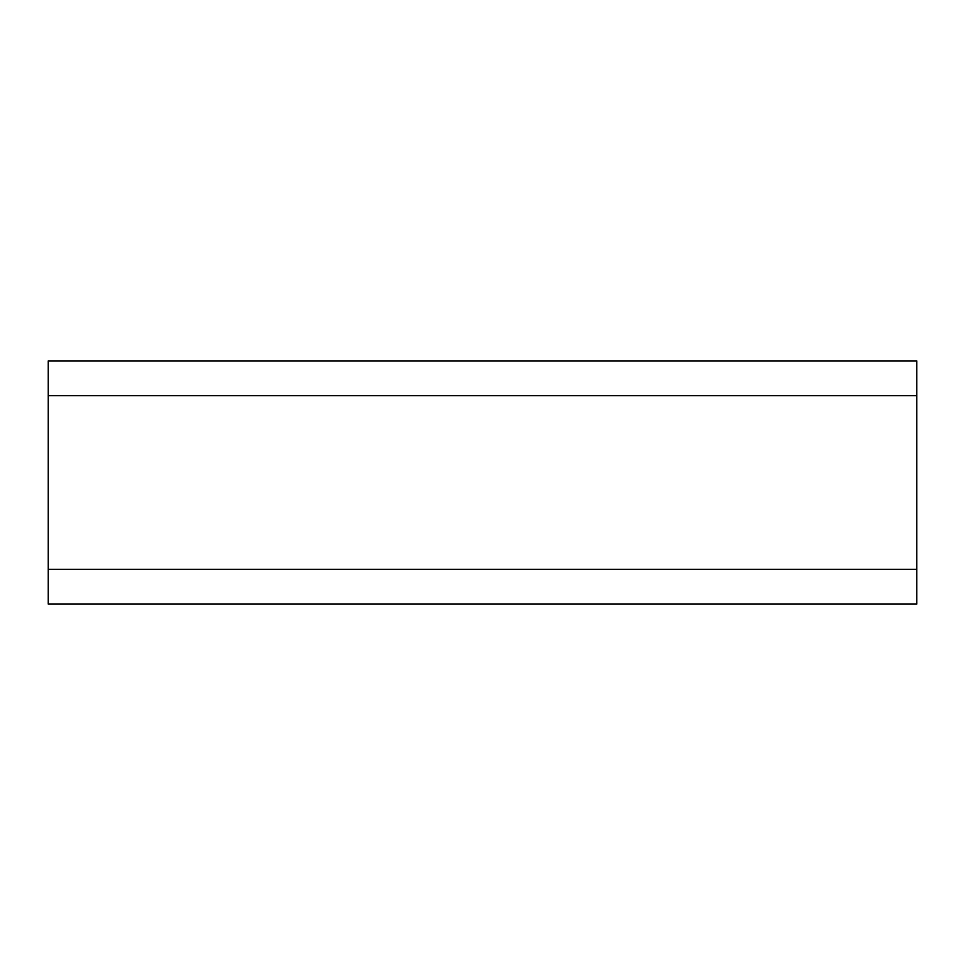 <?xml version="1.0" encoding="UTF-8"?>
<svg xmlns="http://www.w3.org/2000/svg" width="965" height="965" viewBox="0 0 965 965"><rect width="100%" height="100%" fill="white"/><g stroke="black" fill="none" stroke-linecap="round" stroke-linejoin="round"><path stroke-width="1.45" d="M916.75 360.91L916.75 604.09L48.25 604.09L48.25 360.91L916.75 360.91M916.75 395.65L48.25 395.65M916.75 569.35L48.25 569.35"/></g></svg>
